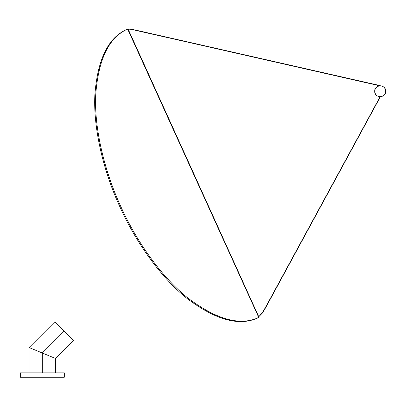 <?xml version="1.0" encoding="UTF-8"?>
<svg xmlns="http://www.w3.org/2000/svg" width="406" height="406" viewBox="0 0 406 406"><rect width="100%" height="100%" fill="white"/><g stroke="black" fill="none" stroke-linecap="round" stroke-linejoin="round"><path stroke-width="0.61" d="M127.905 28.922L127.636 29.044L258.774 317.477L259.028 317.36L258.754 317.482L127.636 29.044C108.975 37.281 98.333 59.266 95.699 94.999C94.09 129.687 105.124 172.641 120.673 206.233C135.756 240.027 160.867 276.582 188.059 298.182C216.713 319.695 240.281 326.13 258.754 317.482C240.24 326.13 216.657 319.679 187.998 298.131C160.801 276.506 135.731 239.971 120.673 206.233C105.149 172.697 94.111 129.788 95.694 95.08C98.303 59.317 108.95 37.306 127.636 29.044L126.773 29.435C108.087 37.697 97.44 59.707 94.831 95.471C93.248 130.179 104.286 173.088 119.806 206.624C134.868 240.367 159.939 276.897 187.13 298.522C215.794 320.075 239.378 326.525 257.891 317.878L258.754 317.482L257.891 317.878C239.413 326.52 215.85 320.085 187.196 298.572C160.005 276.978 134.893 240.423 119.806 206.624C104.261 173.032 93.228 130.082 94.837 95.39C97.465 59.657 108.113 37.672 126.773 29.435L127.657 29.034M127.997 28.882L259.018 317.365M380.229 85.636L135.705 30.115L135.645 30.369L380.229 85.636L379.696 85.788L132.904 29.689L127.997 28.892M126.464 29.587L130.92 28.999L135.69 30.181M380.097 96.765L266.696 305.2L262.783 312.133L257.734 317.944M380.315 96.826L266.64 305.845L262.723 312.747L257.44 318.071L262.723 312.747L266.64 305.845L380.199 96.765C383.518 96.415 385.35 94.583 385.7 91.264C386.004 98.359 374.398 98.359 374.697 91.264C374.398 84.169 386.004 84.169 385.7 91.264C385.35 87.945 383.518 86.113 380.199 85.762C376.88 86.113 375.048 87.945 374.697 91.264C375.048 94.583 376.88 96.415 380.199 96.765M42.305 353.002L55.505 358.473L42.305 353.002L42.305 372.84L42.305 353.002L29.1 347.536L55.505 358.473L42.305 353.002L64.107 331.2L73.445 340.532L64.107 331.2L42.305 353.002L29.1 347.536L42.305 353.002M20.3 372.84L20.3 377.24L64.305 377.24L20.3 377.24L64.305 377.24L64.305 372.84L20.3 372.84L64.305 372.84M29.1 372.84L29.1 347.536L54.774 321.862L73.445 340.532L55.505 358.473L55.505 372.84M64.107 331.2L54.774 321.862L64.107 331.2M126.702 29.471L127.971 28.892"/></g></svg>
